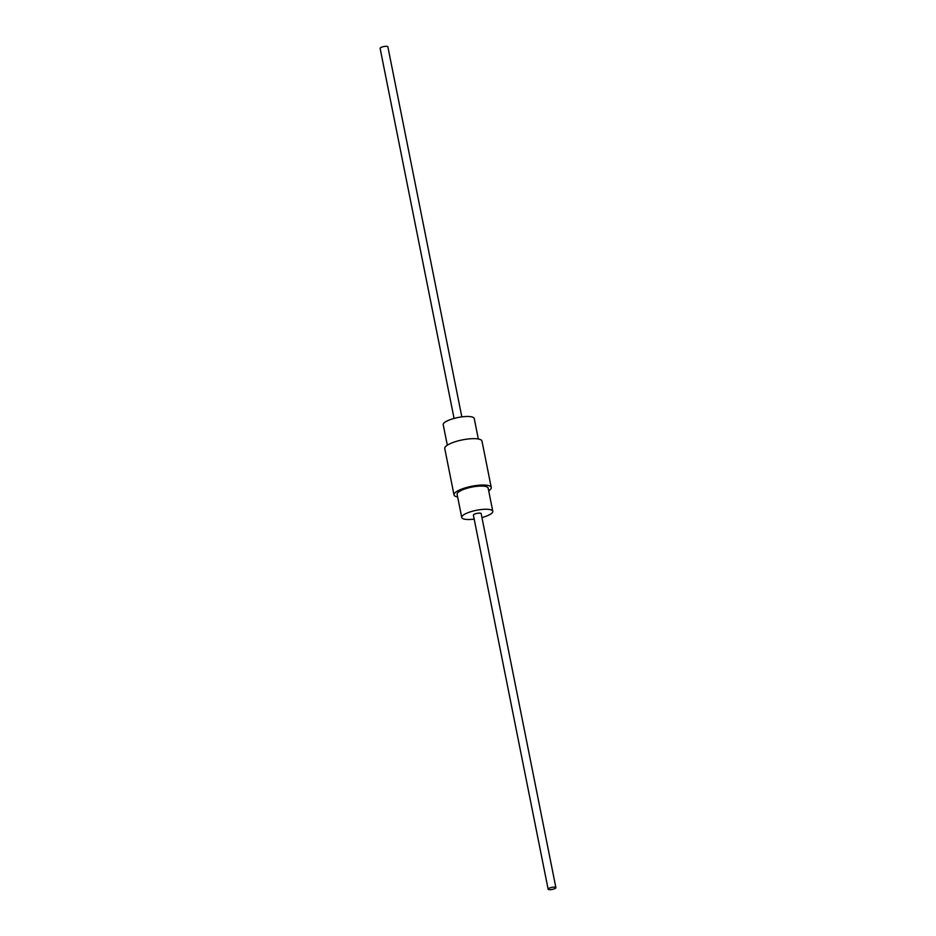 <?xml version="1.0" encoding="UTF-8"?>
<svg xmlns="http://www.w3.org/2000/svg" width="936" height="936" viewBox="0 0 936 936"><rect width="100%" height="100%" fill="white"/><g stroke="black" fill="none" stroke-linecap="round" stroke-linejoin="round"><path stroke-width="1.4" d="M478.331 438.996L474.248 418.521A15.818 4.177 168.7 0 0 463.694 416.672A15.818 4.177 168.7 0 0 446.881 421.071A15.818 4.177 168.7 0 0 443.219 424.722L447.314 445.197M481.935 517.573A15.818 4.177 168.7 0 0 489.118 514.929A15.818 4.177 168.7 0 0 492.781 511.278A15.818 4.177 168.7 0 0 482.227 509.43A15.818 4.177 168.7 0 0 465.414 513.829A15.818 4.177 168.7 0 0 461.752 517.479A15.818 4.177 168.7 0 0 474.178 519.117M492.781 511.278L488.147 488.089A15.818 4.177 168.7 0 0 477.594 486.24A15.818 4.177 168.7 0 0 460.781 490.639A15.818 4.177 168.7 0 0 457.119 494.29L461.752 517.479M488.686 490.803A18.977 5.008 168.7 0 0 491.248 487.469L481.981 441.09A18.977 5.008 168.7 0 0 469.322 438.867A18.977 5.008 168.7 0 0 449.151 444.144A18.977 5.008 168.7 0 0 444.752 448.531L454.018 494.91A18.977 5.008 168.7 0 0 457.669 497.004M491.248 487.469A18.977 5.008 168.7 0 0 478.589 485.257A18.977 5.008 168.7 0 0 458.418 490.534A18.977 5.008 168.7 0 0 454.018 494.91M555.89 887.656L481.151 513.607A3.955 1.041 168.7 0 0 478.507 513.15A3.955 1.041 168.7 0 0 474.306 514.238A3.955 1.041 168.7 0 0 473.394 515.151L548.133 889.2A3.955 1.041 168.7 0 0 550.766 889.656A3.955 1.041 168.7 0 0 554.966 888.568A3.955 1.041 168.7 0 0 555.89 887.656A3.955 1.041 168.7 0 0 553.246 887.188A3.955 1.041 168.7 0 0 549.046 888.287A3.955 1.041 168.7 0 0 548.133 889.2M461.822 416.883L387.867 46.8A3.955 1.041 168.7 0 0 385.234 46.344A3.955 1.041 168.7 0 0 381.034 47.432A3.955 1.041 168.7 0 0 380.11 48.344L454.065 418.427"/></g></svg>
